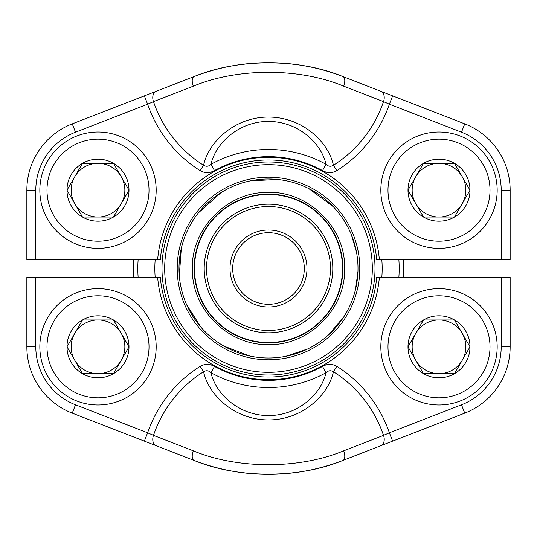<?xml version="1.0" encoding="UTF-8"?>
<svg xmlns="http://www.w3.org/2000/svg" width="537" height="537" viewBox="0 0 537 537"><rect width="100%" height="100%" fill="white"/><g stroke="black" fill="none" stroke-linecap="round" stroke-linejoin="round"><path stroke-width="0.81" d="M304.298 268.5A35.798 35.798 0 0 0 250.598 237.495A35.798 35.798 0 0 0 250.598 299.505A35.798 35.798 0 0 0 304.298 268.5M306.983 268.5A38.483 38.483 0 0 1 249.255 301.828A38.483 38.483 0 0 1 249.255 235.172A38.483 38.483 0 0 1 306.983 268.5M398.863 277.448A130.672 130.672 0 0 0 398.863 259.552M138.137 259.552A130.672 130.672 0 0 0 138.137 277.448M403.347 259.552A135.143 135.143 0 0 1 403.347 277.448M133.653 277.448A135.143 135.143 0 0 1 133.653 259.552M268.5 357.998A89.498 89.498 0 0 0 357.998 268.5A89.498 89.498 0 0 0 268.5 179.002A89.498 89.498 0 0 0 179.002 268.5A89.498 89.498 0 0 0 268.5 357.998M268.5 342.875A74.374 74.374 0 0 1 204.087 231.313A74.374 74.374 0 0 1 332.913 231.313A74.374 74.374 0 0 1 268.5 342.875M375.007 268.5A106.507 106.507 0 0 1 268.5 375.007A106.507 106.507 0 0 1 161.993 268.5A106.507 106.507 0 0 1 268.5 161.993A106.507 106.507 0 0 1 375.007 268.5A106.507 106.507 0 0 1 268.5 375.007A106.507 106.507 0 0 1 161.993 268.5A106.507 106.507 0 0 1 268.5 161.993A106.507 106.507 0 0 1 375.007 268.5M144.372 95.868L147.615 104.212L75.495 132.203A62.205 62.205 0 0 0 35.798 190.185L35.798 259.552L26.85 259.552L26.85 190.185A71.153 71.153 0 0 1 72.26 123.859L194.018 76.596C238.287 58.244 298.995 58.285 342.982 76.596L380.699 91.236A8.948 6.39 111.2 0 1 383.512 101.634L343.7 86.182C299.579 67.716 237.723 67.662 193.3 86.182L153.488 101.634A121.443 121.443 0 0 0 203.57 165.275C208.383 142.439 234.166 117.019 268.554 117.073C303.043 117.16 328.597 142.48 333.43 165.275C330.738 166.853 328.261 166.524 326.006 164.282C321.656 144.178 299.29 121.55 268.46 121.402C237.844 121.476 215.377 144.117 210.994 164.282L214.471 170.578C209.685 173.29 204.912 173.323 200.153 170.679A127.833 127.833 0 0 1 147.615 104.212L153.488 101.634A8.948 6.39 68.8 0 1 156.301 91.236M35.798 259.552L157.656 259.552A111.206 111.206 0 0 1 268.5 157.294A111.206 111.206 0 0 1 379.344 259.552L501.202 259.552L501.202 190.185A62.205 62.205 0 0 0 461.505 132.203L464.74 123.859A71.153 71.153 0 0 1 510.15 190.185A71.153 71.153 0 0 0 464.74 123.859L380.699 91.236M501.202 190.185L510.15 190.185L510.15 259.552L501.202 259.552M379.344 259.552L376.652 259.552A108.521 108.521 0 0 0 268.5 159.979A108.521 108.521 0 0 0 160.348 259.552L157.656 259.552M392.628 95.868L389.385 104.212L383.512 101.634A121.443 121.443 0 0 1 333.43 165.275L336.847 170.679C332.108 173.323 327.335 173.29 322.529 170.578L326.006 164.282A119.033 119.033 0 0 0 210.994 164.282C208.752 166.517 206.275 166.853 203.57 165.275L200.153 170.679M343.7 86.182A8.948 4.142 111.2 0 0 342.982 76.596A205.852 205.852 0 0 0 194.018 76.596A8.948 4.142 68.8 0 0 193.3 86.182M392.628 441.132L389.385 432.788L461.505 404.797A62.205 62.205 0 0 0 501.202 346.815L501.202 277.448L510.15 277.448L510.15 346.815A71.153 71.153 0 0 1 464.74 413.141L342.982 460.404C298.713 478.756 238.005 478.715 194.018 460.404L156.301 445.764A8.948 6.39 -68.8 0 1 153.488 435.366L193.3 450.818C237.421 469.284 299.277 469.338 343.7 450.818L383.512 435.366A121.443 121.443 0 0 0 333.43 371.725C328.617 394.561 302.834 419.981 268.446 419.927C233.957 419.84 208.403 394.52 203.57 371.725C206.262 370.147 208.739 370.476 210.994 372.718C215.344 392.822 237.71 415.45 268.54 415.598C299.156 415.524 321.623 392.883 326.006 372.718L322.529 366.422C327.315 363.71 332.088 363.677 336.847 366.321A127.833 127.833 0 0 1 389.385 432.788L383.512 435.366A8.948 6.39 -111.2 0 1 380.699 445.764M501.202 277.448L379.344 277.448A111.206 111.206 0 0 1 268.5 379.706A111.206 111.206 0 0 1 157.656 277.448L35.798 277.448L35.798 346.815A62.205 62.205 0 0 0 75.495 404.797L72.26 413.141A71.153 71.153 0 0 1 26.85 346.815A71.153 71.153 0 0 0 72.26 413.141L156.301 445.764M35.798 346.815L26.85 346.815L26.85 277.448L35.798 277.448M157.656 277.448L160.348 277.448A108.521 108.521 0 0 0 268.5 377.021A108.521 108.521 0 0 0 376.652 277.448L379.344 277.448M144.372 441.132L147.615 432.788L153.488 435.366A121.443 121.443 0 0 1 203.57 371.725L200.153 366.321C204.892 363.677 209.665 363.71 214.471 366.422L210.994 372.718A119.033 119.033 0 0 0 326.006 372.718C328.248 370.483 330.725 370.147 333.43 371.725L336.847 366.321M193.3 450.818A8.948 4.142 -68.8 0 0 194.018 460.404A205.852 205.852 0 0 0 342.982 460.404A8.948 4.142 -111.2 0 0 343.7 450.818M454.497 319.965A31.005 31.005 0 0 1 454.497 373.665A31.005 31.005 0 0 1 407.992 346.815A31.005 31.005 0 0 1 454.497 319.965L470.003 346.815L454.497 373.665L423.498 373.665L407.992 346.815L423.498 319.965L454.497 319.965L470.003 346.815L462.25 360.24A26.85 26.85 0 0 1 438.998 373.665L423.498 373.665L407.992 346.815L423.498 319.965L454.497 319.965M454.497 373.665L438.998 373.665A26.85 26.85 0 0 1 415.745 333.39A26.85 26.85 0 0 1 462.25 333.39A26.85 26.85 0 0 1 462.25 360.24L454.497 373.665M497.175 346.815A58.177 58.177 0 0 1 409.912 397.192A58.177 58.177 0 0 1 409.912 296.431A58.177 58.177 0 0 1 497.175 346.815A58.177 58.177 0 0 1 409.912 397.192A58.177 58.177 0 0 1 409.912 296.431A58.177 58.177 0 0 1 497.175 346.815M113.502 319.965A31.005 31.005 0 0 1 113.502 373.665A31.005 31.005 0 0 1 66.997 346.815A31.005 31.005 0 0 1 113.502 319.965L129.008 346.815L113.502 373.665L82.503 373.665L66.997 346.815L82.503 319.965L113.502 319.965L129.008 346.815L121.255 360.24A26.85 26.85 0 0 1 98.002 373.665L82.503 373.665L66.997 346.815L82.503 319.965L113.502 319.965M113.502 373.665L98.002 373.665A26.85 26.85 0 0 1 74.75 333.39A26.85 26.85 0 0 1 121.255 333.39A26.85 26.85 0 0 1 121.255 360.24L113.502 373.665M156.18 346.815A58.177 58.177 0 0 1 68.917 397.192A58.177 58.177 0 0 1 68.917 296.431A58.177 58.177 0 0 1 156.18 346.815A58.177 58.177 0 0 1 68.917 397.192A58.177 58.177 0 0 1 68.917 296.431A58.177 58.177 0 0 1 156.18 346.815M454.497 163.335A31.005 31.005 0 0 1 454.497 217.035A31.005 31.005 0 0 1 407.992 190.185A31.005 31.005 0 0 1 454.497 163.335L470.003 190.185L454.497 217.035L423.498 217.035L407.992 190.185L423.498 163.335L454.497 163.335L470.003 190.185L462.25 203.61A26.85 26.85 0 0 1 438.998 217.035L423.498 217.035L407.992 190.185L423.498 163.335L454.497 163.335M454.497 217.035L438.998 217.035A26.85 26.85 0 0 1 415.745 176.76A26.85 26.85 0 0 1 462.25 176.76A26.85 26.85 0 0 1 462.25 203.61L454.497 217.035M497.175 190.185A58.177 58.177 0 0 1 409.912 240.569A58.177 58.177 0 0 1 409.912 139.808A58.177 58.177 0 0 1 497.175 190.185A58.177 58.177 0 0 1 409.912 240.569A58.177 58.177 0 0 1 409.912 139.808A58.177 58.177 0 0 1 497.175 190.185M113.502 163.335A31.005 31.005 0 0 1 113.502 217.035A31.005 31.005 0 0 1 66.997 190.185A31.005 31.005 0 0 1 113.502 163.335L129.008 190.185L113.502 217.035L82.503 217.035L66.997 190.185L82.503 163.335L113.502 163.335L129.008 190.185L121.255 203.61A26.85 26.85 0 0 1 98.002 217.035L82.503 217.035L66.997 190.185L82.503 163.335L113.502 163.335M113.502 217.035L98.002 217.035A26.85 26.85 0 0 1 74.75 176.76A26.85 26.85 0 0 1 121.255 176.76A26.85 26.85 0 0 1 121.255 203.61L113.502 217.035M156.18 190.185A58.177 58.177 0 0 1 68.917 240.569A58.177 58.177 0 0 1 68.917 139.808A58.177 58.177 0 0 1 156.18 190.185A58.177 58.177 0 0 1 68.917 240.569A58.177 58.177 0 0 1 68.917 139.808A58.177 58.177 0 0 1 156.18 190.185M330.47 268.5A61.97 61.97 0 0 0 237.515 214.827A61.97 61.97 0 0 0 237.515 322.173A61.97 61.97 0 0 0 330.47 268.5M381.814 259.552A113.663 113.663 0 0 1 381.814 277.448M155.186 277.448A113.663 113.663 0 0 1 155.186 259.552M268.5 164.678A103.822 103.822 0 0 0 178.586 320.408A103.822 103.822 0 0 0 358.414 320.408A103.822 103.822 0 0 0 268.5 164.678M268.5 177.21A91.29 91.29 0 0 1 347.56 314.145A91.29 91.29 0 0 1 189.44 314.145A91.29 91.29 0 0 1 268.5 177.21M268.5 342.512A74.012 74.012 0 0 0 342.512 268.5A74.012 74.012 0 0 0 268.5 194.488A74.012 74.012 0 0 0 194.488 268.5A74.012 74.012 0 0 0 268.5 342.512A74.012 74.012 0 0 1 194.488 268.5A74.012 74.012 0 0 1 268.5 194.488M204.201 268.5A64.299 64.299 0 0 1 268.5 204.201A64.299 64.299 0 0 1 332.799 268.5A64.299 64.299 0 0 1 268.5 332.799A64.299 64.299 0 0 1 204.201 268.5M376.652 259.552A108.521 108.521 0 0 0 268.5 159.979A108.521 108.521 0 0 0 160.348 259.552M35.798 190.185L26.85 190.185A71.153 71.153 0 0 1 72.26 123.859L75.495 132.203M461.505 132.203L389.385 104.212A127.833 127.833 0 0 1 336.847 170.679M322.529 170.578A111.837 111.837 0 0 0 214.471 170.578M342.982 76.596A205.852 205.852 0 0 0 194.018 76.596M160.348 277.448A108.521 108.521 0 0 0 268.5 377.021A108.521 108.521 0 0 0 376.652 277.448M501.202 346.815L510.15 346.815A71.153 71.153 0 0 1 464.74 413.141L461.505 404.797M75.495 404.797L147.615 432.788A127.833 127.833 0 0 1 200.153 366.321M214.471 366.422A111.837 111.837 0 0 0 322.529 366.422M194.018 460.404A205.852 205.852 0 0 0 342.982 460.404M490.012 346.815A51.015 51.015 0 0 0 413.49 302.633A51.015 51.015 0 0 0 413.49 390.99A51.015 51.015 0 0 0 490.012 346.815M149.018 346.815A51.015 51.015 0 0 0 72.495 302.633A51.015 51.015 0 0 0 72.495 390.99A51.015 51.015 0 0 0 149.018 346.815M490.012 190.185A51.015 51.015 0 0 0 413.49 146.01A51.015 51.015 0 0 0 413.49 234.367A51.015 51.015 0 0 0 490.012 190.185M149.018 190.185A51.015 51.015 0 0 0 72.495 146.01A51.015 51.015 0 0 0 72.495 234.367A51.015 51.015 0 0 0 149.018 190.185M268.5 344.573C228.561 345.794 191.675 309.446 192.434 269.695C190.427 229.99 226.151 192.494 266.11 192.461C306.862 189.87 345.419 226.715 344.566 267.305C346.694 307.849 309.312 345.882 268.5 344.573M249.705 356.004L223.828 346.056M200.892 327.147L186.648 304.707M179.304 275.897L181.318 248.248M198.375 212.887L220.962 192.669M250.732 180.781L277.938 179.499M308.688 188.527L333.081 206.537M351.279 234.474L356.4 251.665M357.951 271.373L355.581 289.161M343.881 316.749L328.792 334.645M307.802 348.909L285.61 356.346"/></g></svg>
